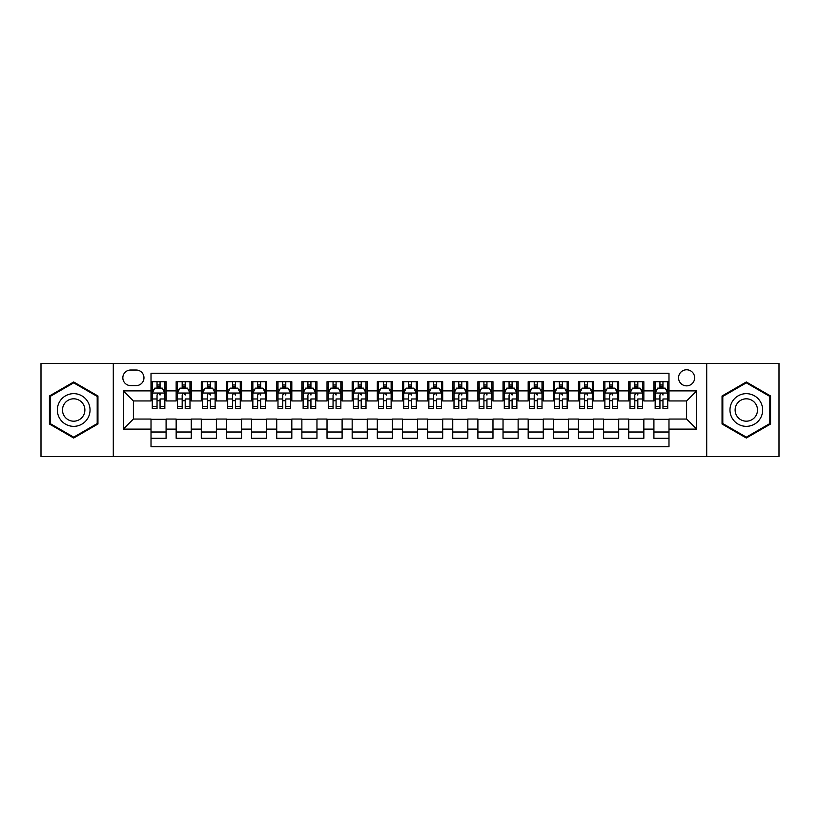 <?xml version="1.0" encoding="UTF-8"?>
<svg xmlns="http://www.w3.org/2000/svg" width="820" height="820" viewBox="0 0 820 820"><rect width="100%" height="100%" fill="white"/><g stroke="black" fill="none" stroke-linecap="round" stroke-linejoin="round"><path stroke-width="1.23" d="M686.596 369.769A8.046 8.046 0 0 0 678.55 377.815A8.046 8.046 0 0 0 686.596 385.861A8.046 8.046 0 0 0 694.643 377.815A8.046 8.046 0 0 0 686.596 369.769M706.707 456.514L779 456.514L779 363.485L706.707 363.485L706.707 456.514L113.293 456.514L113.293 363.485L41 363.485L41 456.514L113.293 456.514M668.987 381.71L653.909 381.71L653.909 390.894L643.843 390.894L643.843 400.949L653.909 400.949L653.909 390.894M643.843 390.894L643.843 381.71L628.755 381.71L628.755 390.894L618.7 390.894L618.7 400.949L628.755 400.949L628.755 390.894M618.7 390.894L618.7 381.71L603.612 381.71L603.612 390.894L593.557 390.894L593.557 400.949L603.612 400.949L603.612 390.894M593.557 390.894L593.557 381.71L578.469 381.71L578.469 390.894L568.414 390.894L568.414 400.949L578.469 400.949L578.469 390.894M568.414 390.894L568.414 381.71L553.326 381.71L553.326 390.894L543.27 390.894L543.27 400.949L553.326 400.949L553.326 390.894M543.27 390.894L543.27 381.71L528.182 381.71L528.182 390.894L518.127 390.894L518.127 400.949L528.182 400.949L528.182 390.894M518.127 390.894L518.127 381.71L503.039 381.71L503.039 390.894L492.974 390.894L492.974 400.949L503.039 400.949L503.039 390.894M492.974 390.894L492.974 381.71L477.896 381.71L477.896 390.894L467.83 390.894L467.83 400.949L477.896 400.949L477.896 390.894M467.83 390.894L467.83 381.71L452.742 381.71L452.742 390.894L442.687 390.894L442.687 400.949L452.742 400.949L452.742 390.894M442.687 390.894L442.687 381.71L427.599 381.71L427.599 390.894L417.544 390.894L417.544 400.949L427.599 400.949L427.599 390.894M417.544 390.894L417.544 381.71L402.456 381.71L402.456 390.894L392.401 390.894L392.401 400.949L402.456 400.949L402.456 390.894M392.401 390.894L392.401 381.71L377.313 381.71L377.313 390.894L367.257 390.894L367.257 400.949L377.313 400.949L377.313 390.894M367.257 390.894L367.257 381.71L352.169 381.71L352.169 390.894L342.104 390.894L342.104 400.949L352.169 400.949L352.169 390.894M342.104 390.894L342.104 381.71L327.026 381.71L327.026 390.894L316.961 390.894L316.961 400.949L327.026 400.949L327.026 390.894M316.961 390.894L316.961 381.71L301.873 381.71L301.873 390.894L291.817 390.894L291.817 400.949L301.873 400.949L301.873 390.894M291.817 390.894L291.817 381.71L276.729 381.71L276.729 390.894L266.674 390.894L266.674 400.949L276.729 400.949L276.729 390.894M266.674 390.894L266.674 381.71L251.586 381.71L251.586 390.894L241.531 390.894L241.531 400.949L251.586 400.949L251.586 390.894M241.531 390.894L241.531 381.71L226.443 381.71L226.443 390.894L216.388 390.894L216.388 400.949L226.443 400.949L226.443 390.894M216.388 390.894L216.388 381.71L201.3 381.71L201.3 390.894L191.244 390.894L191.244 400.949L201.3 400.949L201.3 390.894M191.244 390.894L191.244 381.71L176.156 381.71L176.156 400.949L166.091 400.949L166.091 381.71L151.013 381.71M151.013 438.29L166.091 438.29L166.091 419.051L176.156 419.051L176.156 438.29L191.244 438.29L191.244 419.051L201.3 419.051L201.3 429.106L191.244 429.106M201.3 429.106L201.3 438.29L216.388 438.29L216.388 419.051L226.443 419.051L226.443 429.106L216.388 429.106M226.443 429.106L226.443 438.29L241.531 438.29L241.531 419.051L251.586 419.051L251.586 429.106L241.531 429.106M251.586 429.106L251.586 438.29L266.674 438.29L266.674 419.051L276.729 419.051L276.729 429.106L266.674 429.106M276.729 429.106L276.729 438.29L291.817 438.29L291.817 419.051L301.873 419.051L301.873 429.106L291.817 429.106M301.873 429.106L301.873 438.29L316.961 438.29L316.961 419.051L327.026 419.051L327.026 429.106L316.961 429.106M327.026 429.106L327.026 438.29L342.104 438.29L342.104 419.051L352.169 419.051L352.169 429.106L342.104 429.106M352.169 429.106L352.169 438.29L367.257 438.29L367.257 419.051L377.313 419.051L377.313 429.106L367.257 429.106M377.313 429.106L377.313 438.29L392.401 438.29L392.401 419.051L402.456 419.051L402.456 429.106L392.401 429.106M402.456 429.106L402.456 438.29L417.544 438.29L417.544 419.051L427.599 419.051L427.599 429.106L417.544 429.106M427.599 429.106L427.599 438.29L442.687 438.29L442.687 419.051L452.742 419.051L452.742 429.106L442.687 429.106M452.742 429.106L452.742 438.29L467.83 438.29L467.83 419.051L477.896 419.051L477.896 429.106L467.83 429.106M477.896 429.106L477.896 438.29L492.974 438.29L492.974 419.051L503.039 419.051L503.039 429.106L492.974 429.106M503.039 429.106L503.039 438.29L518.127 438.29L518.127 419.051L528.182 419.051L528.182 429.106L518.127 429.106M528.182 429.106L528.182 438.29L543.27 438.29L543.27 419.051L553.326 419.051L553.326 429.106L543.27 429.106M553.326 429.106L553.326 438.29L568.414 438.29L568.414 419.051L578.469 419.051L578.469 429.106L568.414 429.106M578.469 429.106L578.469 438.29L593.557 438.29L593.557 419.051L603.612 419.051L603.612 429.106L593.557 429.106M603.612 429.106L603.612 438.29L618.7 438.29L618.7 419.051L628.755 419.051L628.755 429.106L618.7 429.106M628.755 429.106L628.755 438.29L643.843 438.29L643.843 419.051L653.909 419.051L653.909 429.106L643.843 429.106M130.636 385.605L136.171 385.605A7.79 7.79 0 0 0 143.971 377.815A7.79 7.79 0 0 0 136.171 370.015L130.636 370.015A7.79 7.79 0 0 0 122.846 377.815A7.79 7.79 0 0 0 130.636 385.605M706.707 363.485L113.293 363.485M668.987 390.894L668.987 373.284L151.013 373.284L151.013 400.949L133.404 400.949L133.404 419.051L151.013 419.051L151.013 446.715L668.987 446.715L668.987 419.051L686.596 419.051L686.596 400.949L668.987 400.949L668.987 390.894L696.651 390.894L696.651 429.106L668.987 429.106M151.013 429.106L123.348 429.106L123.348 390.894L151.013 390.894M653.909 429.106L653.909 438.29L668.987 438.29M151.013 387.993L152.264 387.993M157.04 387.993L160.064 387.993M164.84 387.993L166.091 387.993M151.013 400.693L152.264 400.693M157.04 400.693L160.064 400.693M164.84 400.693L166.091 400.693M151.013 419.307L166.091 419.307M151.013 432.007L166.091 432.007M176.156 400.693L177.407 400.693M182.183 400.693L185.207 400.693M189.984 400.693L191.244 400.693M176.156 387.993L177.407 387.993M182.183 387.993L185.207 387.993M189.984 387.993L191.244 387.993M176.156 419.307L191.244 419.307M176.156 432.007L191.244 432.007M201.3 419.307L216.388 419.307M201.3 432.007L216.388 432.007M201.3 387.993L202.55 387.993M207.337 387.993L210.35 387.993M215.127 387.993L216.388 387.993M201.3 400.693L202.55 400.693M207.337 400.693L210.35 400.693M215.127 400.693L216.388 400.693M226.443 419.307L241.531 419.307M226.443 432.007L241.531 432.007M226.443 387.993L227.704 387.993M232.48 387.993L235.494 387.993M240.27 387.993L241.531 387.993M226.443 400.693L227.704 400.693M232.48 400.693L235.494 400.693M240.27 400.693L241.531 400.693M251.586 419.307L266.674 419.307M251.586 432.007L266.674 432.007M251.586 387.993L252.847 387.993M257.623 387.993L260.637 387.993M265.413 387.993L266.674 387.993M251.586 400.693L252.847 400.693M257.623 400.693L260.637 400.693M265.413 400.693L266.674 400.693M276.729 419.307L291.817 419.307M276.729 432.007L291.817 432.007M276.729 387.993L277.99 387.993M282.767 387.993L285.78 387.993M290.567 387.993L291.817 387.993M276.729 400.693L277.99 400.693M282.767 400.693L285.78 400.693M290.567 400.693L291.817 400.693M301.873 419.307L316.961 419.307M301.873 432.007L316.961 432.007M301.873 387.993L303.133 387.993M307.91 387.993L310.934 387.993M315.71 387.993L316.961 387.993M301.873 400.693L303.133 400.693M307.91 400.693L310.934 400.693M315.71 400.693L316.961 400.693M327.026 419.307L342.104 419.307M327.026 432.007L342.104 432.007M327.026 387.993L328.277 387.993M333.053 387.993L336.077 387.993M340.853 387.993L342.104 387.993M327.026 400.693L328.277 400.693M333.053 400.693L336.077 400.693M340.853 400.693L342.104 400.693M352.169 419.307L367.257 419.307M352.169 432.007L367.257 432.007M352.169 387.993L353.42 387.993M358.207 387.993L361.22 387.993M365.997 387.993L367.257 387.993M352.169 400.693L353.42 400.693M358.207 400.693L361.22 400.693M365.997 400.693L367.257 400.693M377.313 419.307L392.401 419.307M377.313 432.007L392.401 432.007M377.313 387.993L378.573 387.993M383.35 387.993L386.363 387.993M391.14 387.993L392.401 387.993M377.313 400.693L378.573 400.693M383.35 400.693L386.363 400.693M391.14 400.693L392.401 400.693M402.456 419.307L417.544 419.307M402.456 432.007L417.544 432.007M402.456 387.993L403.717 387.993M408.493 387.993L411.507 387.993M416.283 387.993L417.544 387.993M402.456 400.693L403.717 400.693M408.493 400.693L411.507 400.693M416.283 400.693L417.544 400.693M427.599 419.307L442.687 419.307M427.599 432.007L442.687 432.007M427.599 387.993L428.86 387.993M433.636 387.993L436.65 387.993M441.426 387.993L442.687 387.993M427.599 400.693L428.86 400.693M433.636 400.693L436.65 400.693M441.426 400.693L442.687 400.693M452.742 419.307L467.83 419.307M452.742 432.007L467.83 432.007M452.742 387.993L454.003 387.993M458.78 387.993L461.793 387.993M466.58 387.993L467.83 387.993M452.742 400.693L454.003 400.693M458.78 400.693L461.793 400.693M466.58 400.693L467.83 400.693M477.896 419.307L492.974 419.307M477.896 432.007L492.974 432.007M477.896 387.993L479.146 387.993M483.923 387.993L486.947 387.993M491.723 387.993L492.974 387.993M477.896 400.693L479.146 400.693M483.923 400.693L486.947 400.693M491.723 400.693L492.974 400.693M503.039 419.307L518.127 419.307M503.039 432.007L518.127 432.007M503.039 387.993L504.29 387.993M509.066 387.993L512.09 387.993M516.866 387.993L518.127 387.993M503.039 400.693L504.29 400.693M509.066 400.693L512.09 400.693M516.866 400.693L518.127 400.693M528.182 419.307L543.27 419.307M528.182 432.007L543.27 432.007M528.182 387.993L529.433 387.993M534.22 387.993L537.233 387.993M542.01 387.993L543.27 387.993M528.182 400.693L529.433 400.693M534.22 400.693L537.233 400.693M542.01 400.693L543.27 400.693M553.326 419.307L568.414 419.307M553.326 432.007L568.414 432.007M553.326 387.993L554.586 387.993M559.363 387.993L562.376 387.993M567.153 387.993L568.414 387.993M553.326 400.693L554.586 400.693M559.363 400.693L562.376 400.693M567.153 400.693L568.414 400.693M578.469 419.307L593.557 419.307M578.469 432.007L593.557 432.007M578.469 387.993L579.73 387.993M584.506 387.993L587.52 387.993M592.296 387.993L593.557 387.993M578.469 400.693L579.73 400.693M584.506 400.693L587.52 400.693M592.296 400.693L593.557 400.693M603.612 419.307L618.7 419.307M603.612 432.007L618.7 432.007M603.612 387.993L604.873 387.993M609.649 387.993L612.663 387.993M617.45 387.993L618.7 387.993M603.612 400.693L604.873 400.693M609.649 400.693L612.663 400.693M617.45 400.693L618.7 400.693M628.755 419.307L643.843 419.307M628.755 432.007L643.843 432.007M628.755 387.993L630.016 387.993M634.793 387.993L637.816 387.993M642.593 387.993L643.843 387.993M628.755 400.693L630.016 400.693M634.793 400.693L637.816 400.693M642.593 400.693L643.843 400.693M653.909 419.307L668.987 419.307M653.909 432.007L668.987 432.007M653.909 387.993L655.159 387.993M659.936 387.993L662.96 387.993M667.736 387.993L668.987 387.993M653.909 400.693L655.159 400.693M659.936 400.693L662.96 400.693M667.736 400.693L668.987 400.693M133.404 400.949L123.348 390.894M133.404 419.051L123.348 429.106M696.651 390.894L686.596 400.949M696.651 429.106L686.596 419.051M73.687 438.023L97.949 424.012L97.949 395.988L73.687 381.976L49.425 395.988L49.425 424.012L73.687 438.023M770.574 395.988L746.313 381.976L722.051 395.988L722.051 424.012L746.313 438.023L770.574 424.012L770.574 395.988M160.064 381.71L160.064 388.126L160.064 384.98L157.04 384.98M164.84 406.443L160.064 406.443L160.064 408.493L164.84 408.493L164.84 393.149L162.319 388.126L154.785 388.126L152.264 393.149L152.264 398.981L152.264 381.71M152.264 403.522L152.264 405.223M152.264 389.561L152.264 384.98M152.264 406.443L152.264 408.493L157.04 408.493L157.04 406.443L152.264 406.443L152.264 398.981L157.04 398.981L157.04 403.522M164.84 389.561L164.84 384.98M160.064 406.443L160.064 398.981L164.84 398.981L164.84 381.71M157.04 388.126L157.04 381.71M160.064 403.522L160.064 405.223M157.04 406.443L157.04 395.035C158.055 393.098 159.059 393.098 160.064 395.035L160.064 393.026M73.687 393.651A16.349 16.349 0 0 0 57.349 410A16.349 16.349 0 0 0 73.687 426.349A16.349 16.349 0 0 0 90.036 410A16.349 16.349 0 0 0 73.687 393.651M73.687 398.807A11.193 11.193 0 0 0 62.494 410A11.193 11.193 0 0 0 73.687 421.193A11.193 11.193 0 0 0 84.88 410A11.193 11.193 0 0 0 73.687 398.807M97.201 423.571L73.687 437.152L50.174 423.571L50.174 396.429L73.687 382.848L97.201 396.429L97.201 423.571M732.157 401.831A16.349 16.349 0 0 0 738.143 424.155A16.349 16.349 0 0 0 760.468 418.169A16.349 16.349 0 0 0 754.482 395.845A16.349 16.349 0 0 0 732.157 401.831M736.626 404.404A11.193 11.193 0 0 0 740.716 419.686A11.193 11.193 0 0 0 755.999 415.596A11.193 11.193 0 0 0 751.909 400.314A11.193 11.193 0 0 0 736.626 404.404M769.826 396.429L769.826 423.571L746.313 437.152L722.799 423.571L722.799 396.429L746.313 382.848L769.826 396.429M185.207 381.71L185.207 388.126L185.207 384.98L182.183 384.98M189.984 406.443L185.207 406.443L185.207 408.493L189.984 408.493L189.984 393.149L187.472 388.126L179.928 388.126L177.407 393.149L177.407 398.981L177.407 381.71M177.407 403.522L177.407 405.223M177.407 389.561L177.407 384.98M177.407 406.443L177.407 408.493L182.183 408.493L182.183 406.443L177.407 406.443L177.407 398.981L182.183 398.981L182.183 403.522M189.984 389.561L189.984 384.98M185.207 406.443L185.207 398.981L189.984 398.981L189.984 381.71M182.183 388.126L182.183 381.71M185.207 403.522L185.207 405.223M182.183 406.443L182.183 395.035C183.198 393.098 184.203 393.098 185.207 395.035L185.207 393.026M210.35 381.71L210.35 388.126L210.35 384.98L207.337 384.98M215.127 406.443L210.35 406.443L210.35 408.493L215.127 408.493L215.127 393.149L212.616 388.126L205.072 388.126L202.55 393.149L202.55 398.981L202.55 381.71M202.55 403.522L202.55 405.223M202.55 389.561L202.55 384.98M202.55 406.443L202.55 408.493L207.337 408.493L207.337 406.443L202.55 406.443L202.55 398.981L207.337 398.981L207.337 403.522M215.127 389.561L215.127 384.98M210.35 406.443L210.35 398.981L215.127 398.981L215.127 381.71M207.337 388.126L207.337 381.71M210.35 403.522L210.35 405.223M207.337 406.443L207.337 395.035C208.341 393.098 209.346 393.098 210.35 395.035L210.35 393.026M235.494 381.71L235.494 388.126L235.494 384.98L232.48 384.98M240.27 406.443L235.494 406.443L235.494 408.493L240.27 408.493L240.27 393.149L237.759 388.126L230.215 388.126L227.704 393.149L227.704 398.981L227.704 381.71M227.704 403.522L227.704 405.223M227.704 389.561L227.704 384.98M227.704 406.443L227.704 408.493L232.48 408.493L232.48 406.443L227.704 406.443L227.704 398.981L232.48 398.981L232.48 403.522M240.27 389.561L240.27 384.98M235.494 406.443L235.494 398.981L240.27 398.981L240.27 381.71M232.48 388.126L232.48 381.71M235.494 403.522L235.494 405.223M232.48 406.443L232.48 395.035C233.485 393.098 234.489 393.098 235.494 395.035L235.494 393.026M260.637 381.71L260.637 388.126L260.637 384.98L257.623 384.98M265.413 406.443L260.637 406.443L260.637 408.493L265.413 408.493L265.413 393.149L262.902 388.126L255.358 388.126L252.847 393.149L252.847 398.981L252.847 381.71M252.847 403.522L252.847 405.223M252.847 389.561L252.847 384.98M252.847 406.443L252.847 408.493L257.623 408.493L257.623 406.443L252.847 406.443L252.847 398.981L257.623 398.981L257.623 403.522M265.413 389.561L265.413 384.98M260.637 406.443L260.637 398.981L265.413 398.981L265.413 381.71M257.623 388.126L257.623 381.71M260.637 403.522L260.637 405.223M257.623 406.443L257.623 395.035C258.628 393.098 259.632 393.098 260.637 395.035L260.637 393.026M285.78 381.71L285.78 388.126L285.78 384.98L282.767 384.98M290.567 406.443L285.78 406.443L285.78 408.493L290.567 408.493L290.567 393.149L288.045 388.126L280.502 388.126L277.99 393.149L277.99 398.981L277.99 381.71M277.99 403.522L277.99 405.223M277.99 389.561L277.99 384.98M277.99 406.443L277.99 408.493L282.767 408.493L282.767 406.443L277.99 406.443L277.99 398.981L282.767 398.981L282.767 403.522M290.567 389.561L290.567 384.98M285.78 406.443L285.78 398.981L290.567 398.981L290.567 381.71M282.767 388.126L282.767 381.71M285.78 403.522L285.78 405.223M282.767 406.443L282.767 395.035C283.771 393.098 284.776 393.098 285.78 395.035L285.78 393.026M310.934 381.71L310.934 388.126L310.934 384.98L307.91 384.98M315.71 406.443L310.934 406.443L310.934 408.493L315.71 408.493L315.71 393.149L313.189 388.126L305.645 388.126L303.133 393.149L303.133 398.981L303.133 381.71M303.133 403.522L303.133 405.223M303.133 389.561L303.133 384.98M303.133 406.443L303.133 408.493L307.91 408.493L307.91 406.443L303.133 406.443L303.133 398.981L307.91 398.981L307.91 403.522M315.71 389.561L315.71 384.98M310.934 406.443L310.934 398.981L315.71 398.981L315.71 381.71M307.91 388.126L307.91 381.71M310.934 403.522L310.934 405.223M307.91 406.443L307.91 395.035C308.914 393.098 309.929 393.098 310.934 395.035L310.934 393.026M336.077 381.71L336.077 388.126L336.077 384.98L333.053 384.98M340.853 406.443L336.077 406.443L336.077 408.493L340.853 408.493L340.853 393.149L338.342 388.126L330.798 388.126L328.277 393.149L328.277 398.981L328.277 381.71M328.277 403.522L328.277 405.223M328.277 389.561L328.277 384.98M328.277 406.443L328.277 408.493L333.053 408.493L333.053 406.443L328.277 406.443L328.277 398.981L333.053 398.981L333.053 403.522M340.853 389.561L340.853 384.98M336.077 406.443L336.077 398.981L340.853 398.981L340.853 381.71M333.053 388.126L333.053 381.71M336.077 403.522L336.077 405.223M333.053 406.443L333.053 395.035C334.068 393.098 335.072 393.098 336.077 395.035L336.077 393.026M361.22 381.71L361.22 388.126L361.22 384.98L358.207 384.98M365.997 406.443L361.22 406.443L361.22 408.493L365.997 408.493L365.997 393.149L363.485 388.126L355.941 388.126L353.42 393.149L353.42 398.981L353.42 381.71M353.42 403.522L353.42 405.223M353.42 389.561L353.42 384.98M353.42 406.443L353.42 408.493L358.207 408.493L358.207 406.443L353.42 406.443L353.42 398.981L358.207 398.981L358.207 403.522M365.997 389.561L365.997 384.98M361.22 406.443L361.22 398.981L365.997 398.981L365.997 381.71M358.207 388.126L358.207 381.71M361.22 403.522L361.22 405.223M358.207 406.443L358.207 395.035C359.211 393.098 360.216 393.098 361.22 395.035L361.22 393.026M386.363 381.71L386.363 388.126L386.363 384.98L383.35 384.98M391.14 406.443L386.363 406.443L386.363 408.493L391.14 408.493L391.14 393.149L388.629 388.126L381.085 388.126L378.573 393.149L378.573 398.981L378.573 381.71M378.573 403.522L378.573 405.223M378.573 389.561L378.573 384.98M378.573 406.443L378.573 408.493L383.35 408.493L383.35 406.443L378.573 406.443L378.573 398.981L383.35 398.981L383.35 403.522M391.14 389.561L391.14 384.98M386.363 406.443L386.363 398.981L391.14 398.981L391.14 381.71M383.35 388.126L383.35 381.71M386.363 403.522L386.363 405.223M383.35 406.443L383.35 395.035C384.354 393.098 385.359 393.098 386.363 395.035L386.363 393.026M411.507 381.71L411.507 388.126L411.507 384.98L408.493 384.98M416.283 406.443L411.507 406.443L411.507 408.493L416.283 408.493L416.283 393.149L413.772 388.126L406.228 388.126L403.717 393.149L403.717 398.981L403.717 381.71M403.717 403.522L403.717 405.223M403.717 389.561L403.717 384.98M403.717 406.443L403.717 408.493L408.493 408.493L408.493 406.443L403.717 406.443L403.717 398.981L408.493 398.981L408.493 403.522M416.283 389.561L416.283 384.98M411.507 406.443L411.507 398.981L416.283 398.981L416.283 381.71M408.493 388.126L408.493 381.71M411.507 403.522L411.507 405.223M408.493 406.443L408.493 395.035C409.498 393.098 410.502 393.098 411.507 395.035L411.507 393.026M436.65 381.71L436.65 388.126L436.65 384.98L433.636 384.98M441.426 406.443L436.65 406.443L436.65 408.493L441.426 408.493L441.426 393.149L438.915 388.126L431.371 388.126L428.86 393.149L428.86 398.981L428.86 381.71M428.86 403.522L428.86 405.223M428.86 389.561L428.86 384.98M428.86 406.443L428.86 408.493L433.636 408.493L433.636 406.443L428.86 406.443L428.86 398.981L433.636 398.981L433.636 403.522M441.426 389.561L441.426 384.98M436.65 406.443L436.65 398.981L441.426 398.981L441.426 381.71M433.636 388.126L433.636 381.71M436.65 403.522L436.65 405.223M433.636 406.443L433.636 395.035C434.641 393.098 435.645 393.098 436.65 395.035L436.65 393.026M461.793 381.71L461.793 388.126L461.793 384.98L458.78 384.98M466.58 406.443L461.793 406.443L461.793 408.493L466.58 408.493L466.58 393.149L464.058 388.126L456.514 388.126L454.003 393.149L454.003 398.981L454.003 381.71M454.003 403.522L454.003 405.223M454.003 389.561L454.003 384.98M454.003 406.443L454.003 408.493L458.78 408.493L458.78 406.443L454.003 406.443L454.003 398.981L458.78 398.981L458.78 403.522M466.58 389.561L466.58 384.98M461.793 406.443L461.793 398.981L466.58 398.981L466.58 381.71M458.78 388.126L458.78 381.71M461.793 403.522L461.793 405.223M458.78 406.443L458.78 395.035C459.784 393.098 460.789 393.098 461.793 395.035L461.793 393.026M486.947 381.71L486.947 388.126L486.947 384.98L483.923 384.98M491.723 406.443L486.947 406.443L486.947 408.493L491.723 408.493L491.723 393.149L489.202 388.126L481.658 388.126L479.146 393.149L479.146 398.981L479.146 381.71M479.146 403.522L479.146 405.223M479.146 389.561L479.146 384.98M479.146 406.443L479.146 408.493L483.923 408.493L483.923 406.443L479.146 406.443L479.146 398.981L483.923 398.981L483.923 403.522M491.723 389.561L491.723 384.98M486.947 406.443L486.947 398.981L491.723 398.981L491.723 381.71M483.923 388.126L483.923 381.71M486.947 403.522L486.947 405.223M483.923 406.443L483.923 395.035C484.938 393.098 485.942 393.098 486.947 395.035L486.947 393.026M512.09 381.71L512.09 388.126L512.09 384.98L509.066 384.98M516.866 406.443L512.09 406.443L512.09 408.493L516.866 408.493L516.866 393.149L514.355 388.126L506.811 388.126L504.29 393.149L504.29 398.981L504.29 381.71M504.29 403.522L504.29 405.223M504.29 389.561L504.29 384.98M504.29 406.443L504.29 408.493L509.066 408.493L509.066 406.443L504.29 406.443L504.29 398.981L509.066 398.981L509.066 403.522M516.866 389.561L516.866 384.98M512.09 406.443L512.09 398.981L516.866 398.981L516.866 381.71M509.066 388.126L509.066 381.71M512.09 403.522L512.09 405.223M509.066 406.443L509.066 395.035C510.081 393.098 511.085 393.098 512.09 395.035L512.09 393.026M537.233 381.71L537.233 388.126L537.233 384.98L534.22 384.98M542.01 406.443L537.233 406.443L537.233 408.493L542.01 408.493L542.01 393.149L539.499 388.126L531.954 388.126L529.433 393.149L529.433 398.981L529.433 381.71M529.433 403.522L529.433 405.223M529.433 389.561L529.433 384.98M529.433 406.443L529.433 408.493L534.22 408.493L534.22 406.443L529.433 406.443L529.433 398.981L534.22 398.981L534.22 403.522M542.01 389.561L542.01 384.98M537.233 406.443L537.233 398.981L542.01 398.981L542.01 381.71M534.22 388.126L534.22 381.71M537.233 403.522L537.233 405.223M534.22 406.443L534.22 395.035C535.224 393.098 536.229 393.098 537.233 395.035L537.233 393.026M562.376 381.71L562.376 388.126L562.376 384.98L559.363 384.98M567.153 406.443L562.376 406.443L562.376 408.493L567.153 408.493L567.153 393.149L564.642 388.126L557.098 388.126L554.586 393.149L554.586 398.981L554.586 381.71M554.586 403.522L554.586 405.223M554.586 389.561L554.586 384.98M554.586 406.443L554.586 408.493L559.363 408.493L559.363 406.443L554.586 406.443L554.586 398.981L559.363 398.981L559.363 403.522M567.153 389.561L567.153 384.98M562.376 406.443L562.376 398.981L567.153 398.981L567.153 381.71M559.363 388.126L559.363 381.71M562.376 403.522L562.376 405.223M559.363 406.443L559.363 395.035C560.367 393.098 561.372 393.098 562.376 395.035L562.376 393.026M587.52 381.71L587.52 388.126L587.52 384.98L584.506 384.98M592.296 406.443L587.52 406.443L587.52 408.493L592.296 408.493L592.296 393.149L589.785 388.126L582.241 388.126L579.73 393.149L579.73 398.981L579.73 381.71M579.73 403.522L579.73 405.223M579.73 389.561L579.73 384.98M579.73 406.443L579.73 408.493L584.506 408.493L584.506 406.443L579.73 406.443L579.73 398.981L584.506 398.981L584.506 403.522M592.296 389.561L592.296 384.98M587.52 406.443L587.52 398.981L592.296 398.981L592.296 381.71M584.506 388.126L584.506 381.71M587.52 403.522L587.52 405.223M584.506 406.443L584.506 395.035C585.511 393.098 586.515 393.098 587.52 395.035L587.52 393.026M612.663 381.71L612.663 388.126L612.663 384.98L609.649 384.98M617.45 406.443L612.663 406.443L612.663 408.493L617.45 408.493L617.45 393.149L614.928 388.126L607.384 388.126L604.873 393.149L604.873 398.981L604.873 381.71M604.873 403.522L604.873 405.223M604.873 389.561L604.873 384.98M604.873 406.443L604.873 408.493L609.649 408.493L609.649 406.443L604.873 406.443L604.873 398.981L609.649 398.981L609.649 403.522M617.45 389.561L617.45 384.98M612.663 406.443L612.663 398.981L617.45 398.981L617.45 381.71M609.649 388.126L609.649 381.71M612.663 403.522L612.663 405.223M609.649 406.443L609.649 395.035C610.654 393.098 611.659 393.098 612.663 395.035L612.663 393.026M637.816 381.71L637.816 388.126L637.816 384.98L634.793 384.98M642.593 406.443L637.816 406.443L637.816 408.493L642.593 408.493L642.593 393.149L640.072 388.126L632.527 388.126L630.016 393.149L630.016 398.981L630.016 381.71M630.016 403.522L630.016 405.223M630.016 389.561L630.016 384.98M630.016 406.443L630.016 408.493L634.793 408.493L634.793 406.443L630.016 406.443L630.016 398.981L634.793 398.981L634.793 403.522M642.593 389.561L642.593 384.98M637.816 406.443L637.816 398.981L642.593 398.981L642.593 381.71M634.793 388.126L634.793 381.71M637.816 403.522L637.816 405.223M634.793 406.443L634.793 395.035C635.797 393.098 636.812 393.098 637.816 395.035L637.816 393.026M662.96 381.71L662.96 388.126L662.96 384.98L659.936 384.98M667.736 406.443L662.96 406.443L662.96 408.493L667.736 408.493L667.736 393.149L665.215 388.126L657.681 388.126L655.159 393.149L655.159 398.981L655.159 381.71M655.159 403.522L655.159 405.223M655.159 389.561L655.159 384.98M655.159 406.443L655.159 408.493L659.936 408.493L659.936 406.443L655.159 406.443L655.159 398.981L659.936 398.981L659.936 403.522M667.736 389.561L667.736 384.98M662.96 406.443L662.96 398.981L667.736 398.981L667.736 381.71M659.936 388.126L659.936 381.71M662.96 403.522L662.96 405.223M659.936 406.443L659.936 395.035C660.951 393.098 661.955 393.098 662.96 395.035L662.96 393.026M176.156 429.106L166.091 429.106M176.156 390.894L166.091 390.894M164.779 393.026L152.325 393.026M152.264 389.51L154.088 389.51M163.016 389.51L164.84 389.51M160.064 386.579L157.04 386.579M189.922 393.026L177.468 393.026M177.407 389.51L179.232 389.51M188.159 389.51L189.984 389.51M185.207 386.579L182.183 386.579M215.065 393.026L202.622 393.026M202.55 389.51L204.375 389.51M213.302 389.51L215.127 389.51M210.35 386.579L207.337 386.579M240.209 393.026L227.765 393.026M227.704 389.51L229.518 389.51M238.446 389.51L240.27 389.51M235.494 386.579L232.48 386.579M265.352 393.026L252.908 393.026M252.847 389.51L254.671 389.51M263.599 389.51L265.413 389.51M260.637 386.579L257.623 386.579M290.495 393.026L278.052 393.026M277.99 389.51L279.815 389.51M288.742 389.51L290.567 389.51M285.78 386.579L282.767 386.579M315.649 393.026L303.195 393.026M303.133 389.51L304.958 389.51M313.886 389.51L315.71 389.51M310.934 386.579L307.91 386.579M340.792 393.026L328.338 393.026M328.277 389.51L330.101 389.51M339.029 389.51L340.853 389.51M336.077 386.579L333.053 386.579M365.935 393.026L353.492 393.026M353.42 389.51L355.244 389.51M364.172 389.51L365.997 389.51M361.22 386.579L358.207 386.579M391.078 393.026L378.635 393.026M378.573 389.51L380.388 389.51M389.315 389.51L391.14 389.51M386.363 386.579L383.35 386.579M416.222 393.026L403.778 393.026M403.717 389.51L405.541 389.51M414.459 389.51L416.283 389.51M411.507 386.579L408.493 386.579M441.365 393.026L428.921 393.026M428.86 389.51L430.684 389.51M439.612 389.51L441.426 389.51M436.65 386.579L433.636 386.579M466.508 393.026L454.065 393.026M454.003 389.51L455.828 389.51M464.755 389.51L466.58 389.51M461.793 386.579L458.78 386.579M491.662 393.026L479.208 393.026M479.146 389.51L480.971 389.51M489.899 389.51L491.723 389.51M486.947 386.579L483.923 386.579M516.805 393.026L504.351 393.026M504.29 389.51L506.114 389.51M515.042 389.51L516.866 389.51M512.09 386.579L509.066 386.579M541.948 393.026L529.505 393.026M529.433 389.51L531.257 389.51M540.185 389.51L542.01 389.51M537.233 386.579L534.22 386.579M567.091 393.026L554.648 393.026M554.586 389.51L556.401 389.51M565.328 389.51L567.153 389.51M562.376 386.579L559.363 386.579M592.235 393.026L579.791 393.026M579.73 389.51L581.554 389.51M590.482 389.51L592.296 389.51M587.52 386.579L584.506 386.579M617.378 393.026L604.934 393.026M604.873 389.51L606.697 389.51M615.625 389.51L617.45 389.51M612.663 386.579L609.649 386.579M642.531 393.026L630.078 393.026M630.016 389.51L631.841 389.51M640.768 389.51L642.593 389.51M637.816 386.579L634.793 386.579M667.675 393.026L655.221 393.026M655.159 389.51L656.984 389.51M665.912 389.51L667.736 389.51M662.96 386.579L659.936 386.579"/></g></svg>
